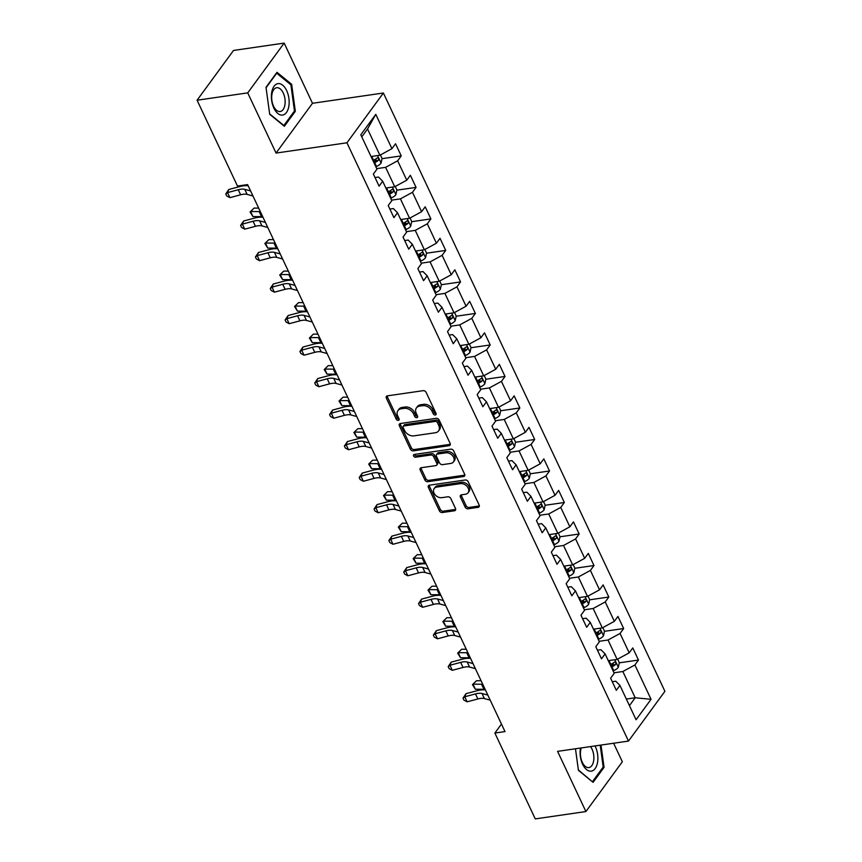 <?xml version="1.0" encoding="UTF-8"?>
<svg xmlns="http://www.w3.org/2000/svg" width="862" height="862" viewBox="0 0 862 862"><rect width="100%" height="100%" fill="white"/><g stroke="black" fill="none" stroke-linecap="round" stroke-linejoin="round"><path stroke-width="1.29" d="M435.288 415.01A1.681 1.228 -143.8 0 0 436.032 413.426L426.119 392.361A2.403 1.756 -143.8 0 0 423.199 390.669L387.404 395.852A2.403 1.756 -143.8 0 0 386.402 396.423A2.403 1.756 -143.8 0 0 386.348 398.125L396.261 419.191A1.681 1.228 -143.8 0 0 399.052 418.792L397.77 416.066A7.683 5.614 -143.8 0 1 397.932 410.603A7.683 5.614 -143.8 0 1 401.142 408.793L404.127 408.362A7.683 5.614 -143.8 0 1 413.469 413.782L414.751 416.508A1.681 1.228 -143.8 0 0 417.542 416.109L416.26 413.383A7.683 5.614 -143.8 0 1 416.421 407.92A7.683 5.614 -143.8 0 1 419.632 406.11L422.617 405.679A7.683 5.614 -143.8 0 1 431.959 411.099L433.252 413.825A1.681 1.228 -143.8 0 0 435.288 415.01M465.135 507.104A2.403 1.756 -143.8 0 0 468.066 508.795L478.098 507.341A2.403 1.756 -143.8 0 0 479.1 506.781A2.403 1.756 -143.8 0 0 479.153 505.067L468.152 481.675A2.403 1.756 -143.8 0 0 465.221 479.983L429.438 485.177A2.403 1.756 -143.8 0 0 428.436 485.737A2.403 1.756 -143.8 0 0 428.382 487.439L439.394 510.843A2.403 1.756 -143.8 0 0 442.314 512.534L454.446 510.778A2.403 1.756 -143.8 0 0 455.448 510.207A2.403 1.756 -143.8 0 0 455.492 508.505L450.783 498.495A2.403 1.756 -143.8 0 0 447.863 496.792L441.85 497.665A6.422 4.698 -143.8 0 1 435.094 494.766A6.422 4.698 -143.8 0 1 434.179 488.571A6.422 4.698 -143.8 0 1 436.862 487.062L460.416 483.647A6.422 4.698 -143.8 0 1 467.172 486.545A6.422 4.698 -143.8 0 1 468.098 492.741A6.422 4.698 -143.8 0 1 465.415 494.249L461.482 494.82A2.403 1.756 -143.8 0 0 460.48 495.391A2.403 1.756 -143.8 0 0 460.427 497.094L465.135 507.104L466.126 505.757A2.403 1.756 -143.8 0 0 469.047 507.459L479.089 505.994A2.403 1.756 -143.8 0 0 479.369 505.94M557.585 751.362L585.912 811.551L535.27 818.9L494.874 733.056L505.003 731.59L247.609 184.597L237.481 186.063L197.086 100.218L247.728 92.88L276.045 153.07L346.944 142.79L628.484 741.083L557.585 751.362M449.091 445.686A2.403 1.756 -143.8 0 0 450.093 445.115A2.403 1.756 -143.8 0 0 450.136 443.413L439.135 420.02A2.403 1.756 -143.8 0 0 436.215 418.318L400.421 423.511A2.403 1.756 -143.8 0 0 399.418 424.082A2.403 1.756 -143.8 0 0 399.365 425.785L410.377 449.177A2.403 1.756 -143.8 0 0 413.297 450.869L449.091 445.686L450.072 444.339A2.403 1.756 -143.8 0 0 450.352 444.275M453.638 450.848L464.65 474.24A2.403 1.756 -143.8 0 1 464.596 475.953A2.403 1.756 -143.8 0 1 463.594 476.514L427.811 481.707A2.403 1.756 -143.8 0 1 424.88 480.005L420.171 469.995A2.403 1.756 -143.8 0 1 420.225 468.292A2.403 1.756 -143.8 0 1 421.227 467.721L435.741 465.62A2.403 1.756 -143.8 0 0 436.743 465.06A2.403 1.756 -143.8 0 0 436.797 463.347L433.672 456.709A2.403 1.756 -143.8 0 0 430.752 455.017L415.635 457.205A1.681 1.228 -143.8 0 1 414.331 454.425L450.718 449.156A2.403 1.756 -143.8 0 1 453.638 450.848M346.944 142.79L383.385 93.01L664.914 691.302L628.484 741.083M619.272 662.835L638.483 660.055L632.783 647.933L629.185 652.846L620.058 633.451L623.657 628.538L617.946 616.427L614.358 621.33L605.232 601.945L608.831 597.032L603.12 584.91L599.532 589.823L590.405 570.428L593.993 565.526L588.293 553.404L584.705 558.317L575.579 538.922L579.167 534.009L573.467 521.887L569.868 526.801L560.753 507.416L564.341 502.503L558.641 490.381L555.042 495.294L545.926 475.899L549.514 470.986L543.814 458.875L540.215 463.778L531.089 444.393L534.688 439.48L528.988 427.358L525.389 432.271L516.263 412.876L519.861 407.974L514.161 395.852L510.563 400.765L501.436 381.37L505.035 376.457L499.324 364.346L495.736 369.248L486.61 349.864L490.209 344.951L484.498 332.829L480.91 337.742L471.783 318.347L475.382 313.434L469.671 301.323L466.083 306.225L456.957 286.841L460.545 281.928L454.845 269.806L451.257 274.719L442.131 255.324L445.719 250.422L440.019 238.3L436.42 243.213L427.304 223.818L430.892 218.905L425.192 206.794L421.593 211.696L412.467 192.312L416.066 187.399L410.366 175.277L406.767 180.19L397.641 160.795L401.239 155.893L395.539 143.771L391.941 148.673L375.778 114.344L360.812 134.784L376.974 169.124L373.375 174.038L379.086 186.16L382.674 181.246L378.515 177.044L375.035 177.55M638.483 660.055L634.885 664.968L651.047 699.297L636.081 719.748L619.918 685.409L616.319 690.322L610.619 678.2L614.218 673.297L605.092 653.902L601.493 658.816L595.793 646.694L599.392 641.781L590.265 622.396L586.666 627.299L580.966 615.188L584.565 610.274L575.439 590.879L571.84 595.793L566.14 583.671L569.728 578.758L560.612 559.373L557.014 564.287L551.314 552.165L554.902 547.251L545.775 527.856L542.187 532.77L536.487 520.648L540.075 515.745L530.949 496.35L527.361 501.264L521.65 489.142L525.249 484.228L516.122 464.844L512.534 469.747L506.824 457.636L510.423 452.722L501.296 433.327L497.708 438.241L491.997 426.119L495.596 421.206L486.47 401.821L482.871 406.735L477.171 394.613L480.77 389.699L471.643 370.304L468.044 375.218L462.344 363.096L465.943 358.193L456.817 338.798L453.218 343.712L447.518 331.59L451.106 326.676L441.99 307.292L438.392 312.195L432.692 300.084L436.28 295.17L427.164 275.775L423.565 280.689L417.865 268.567L421.453 263.653L412.327 244.269L408.739 249.183L403.039 237.061L406.627 232.147L397.501 212.752L393.912 217.666L388.202 205.544L391.801 200.641L382.674 181.246M599.155 641.296L608.022 640.013L617.138 659.398L608.281 660.691M597.441 650.207L600.933 649.7L605.092 653.902M617.138 659.398L629.185 652.846M608.022 640.013L620.058 633.451M584.328 609.79L593.185 608.497L602.312 627.892L593.455 629.174M582.615 618.69L586.095 618.183L590.265 622.396M602.312 627.892L614.358 621.33M593.185 608.497L605.232 601.945M569.502 578.273L578.359 576.99L587.485 596.375L578.628 597.668M567.789 587.184L571.269 586.677L575.439 590.879M587.485 596.375L599.532 589.823M578.359 576.99L590.405 570.428M554.675 546.767L563.532 545.474L572.659 564.869L563.802 566.151M552.962 555.667L556.443 555.16L560.612 559.373M572.659 564.869L584.705 558.317M563.532 545.474L575.579 538.922M539.849 515.25L548.706 513.967L557.833 533.362L548.975 534.645M538.136 524.161L541.616 523.654L545.775 527.856M557.833 533.362L569.868 526.801M548.706 513.967L560.753 507.416M525.023 483.744L533.88 482.461L543.006 501.846L534.149 503.139M523.309 492.655L526.79 492.148L530.949 496.35M543.006 501.846L555.042 495.294M533.88 482.461L545.926 475.899M510.196 452.238L519.053 450.945L528.18 470.34L519.312 471.622M508.483 461.138L511.963 460.631L516.122 464.844M528.18 470.34L540.215 463.778M519.053 450.945L531.089 444.393M495.359 420.721L504.227 419.438L513.353 438.833L504.485 440.116M493.646 429.632L497.137 429.125L501.296 433.327M513.353 438.833L525.389 432.271M504.227 419.438L516.263 412.876M480.533 389.215L489.4 387.922L498.516 407.317L489.659 408.599M478.819 398.115L482.311 397.608L486.47 401.821M498.516 407.317L510.563 400.765M489.4 387.922L501.436 381.37M465.706 357.698L474.574 356.415L483.69 375.81L474.833 377.093M463.993 366.609L467.473 366.102L471.643 370.304M483.69 375.81L495.736 369.248M474.574 356.415L486.61 349.864M450.88 326.192L459.737 324.909L468.863 344.294L460.006 345.587M449.167 335.102L452.647 334.596L456.817 338.798M468.863 344.294L480.91 337.742M459.737 324.909L471.783 318.347M436.053 294.685L444.911 293.392L454.037 312.787L445.18 314.07M434.34 303.586L437.821 303.079L441.99 307.292M454.037 312.787L466.083 306.225M444.911 293.392L456.957 286.841M421.227 263.169L430.084 261.886L439.211 281.281L430.353 282.564M419.514 272.08L422.994 271.573L427.164 275.775M439.211 281.281L451.257 274.719M430.084 261.886L442.131 255.324M406.401 231.662L415.258 230.38L424.384 249.764L415.527 251.047M404.687 240.563L408.168 240.056L412.327 244.269M424.384 249.764L436.42 243.213M415.258 230.38L427.304 223.818M391.574 200.146L400.431 198.863L409.558 218.258L400.701 219.541M389.861 209.057L393.341 208.55L397.501 212.752M409.558 218.258L421.593 211.696M400.431 198.863L412.467 192.312M376.748 168.64L385.605 167.357L394.731 186.742L385.864 188.035M394.731 186.742L406.767 180.19M385.605 167.357L397.641 160.795M375.778 114.344L367.546 128.977L379.905 155.235L371.037 156.518M379.905 155.235L391.941 148.673M276.045 153.07L312.486 103.289L284.158 43.1L247.728 92.88M284.158 43.1L233.516 50.449L197.086 100.218M585.912 811.551L622.342 761.782L613.615 743.238M312.486 103.289L383.385 93.01M501.458 724.058L494.874 733.056M367.546 128.977L361.781 136.843M626.34 699.06L635.197 697.778L622.849 671.52L613.981 672.802M629.443 705.644L635.197 697.778L651.047 699.297M612.268 681.713L615.759 681.206L619.918 685.409M622.849 671.52L634.885 664.968M374.464 159.772L376.037 159.545M382.028 158.673L401.239 155.893M389.301 191.278L390.874 191.052M396.854 190.179L416.066 187.399M404.127 222.795L405.7 222.558M411.691 221.696L430.892 218.905M418.954 254.301L420.527 254.075M426.518 253.202L445.719 250.422M433.78 285.807L435.353 285.581M441.344 284.719L460.545 281.928M448.606 317.324L450.179 317.097M456.17 316.225L475.382 313.434M463.433 348.83L465.006 348.604M470.997 347.731L490.209 344.951M478.259 380.347L479.832 380.11M485.823 379.248L505.035 376.457M493.086 411.853L494.659 411.627M500.65 410.754L519.861 407.974M507.923 443.359L509.485 443.133M515.476 442.271L534.688 439.48M522.749 474.876L524.322 474.65M530.313 473.777L549.514 470.986M537.576 506.382L539.149 506.156M545.14 505.283L564.341 502.503M552.402 537.899L553.975 537.662M559.966 536.8L579.167 534.009M567.228 569.405L568.801 569.179M574.792 568.306L593.993 565.526M582.055 600.911L583.628 600.685M589.619 599.823L608.831 597.032M596.881 632.428L598.454 632.202M604.445 631.329L623.657 628.538M611.708 663.934L613.281 663.708M269.698 114.29L284.363 126.283L295.332 111.295L291.647 84.304L276.993 72.311L266.013 87.299L269.698 114.29M575.471 748.766L578.424 770.348L593.078 782.351L604.057 767.352L601.008 745.07M290.472 84.476L291.647 84.304M294.114 111.467L295.332 111.295M602.829 767.536L604.057 767.352M436.129 413.685A1.681 1.228 -143.8 0 1 434.232 412.478L432.95 409.752A7.683 5.614 -143.8 0 0 423.598 404.332L422.617 405.679M416.421 407.92L417.413 406.573A7.683 5.614 -143.8 0 1 420.613 404.763L423.598 404.332M397.932 410.603L398.912 409.256A7.683 5.614 -143.8 0 1 402.123 407.446L405.108 407.015A7.683 5.614 -143.8 0 1 414.46 412.435L415.743 415.161A1.681 1.228 -143.8 0 0 417.639 416.368M387.124 395.917A2.403 1.756 -143.8 0 0 387.34 396.779L397.253 417.844A1.681 1.228 -143.8 0 0 399.149 419.051M400.14 423.576A2.403 1.756 -143.8 0 0 400.356 424.438L411.357 447.831A2.403 1.756 -143.8 0 0 414.277 449.533L450.072 444.339M437.379 422.606A1.681 1.228 -143.8 0 0 435.332 421.41L403.912 425.968A1.681 1.228 -143.8 0 0 403.179 427.563L404.526 430.44A7.683 5.614 -143.8 0 0 413.879 435.86L435.353 432.746A7.683 5.614 -143.8 0 0 438.564 430.935A7.683 5.614 -143.8 0 0 438.726 425.472L437.379 422.606L438.359 421.259A1.681 1.228 -143.8 0 0 436.312 420.074L435.332 421.41M403.211 426.367L404.203 425.02A1.681 1.228 -143.8 0 1 404.903 424.621L436.312 420.074M438.564 430.935L439.545 429.588A7.683 5.614 -143.8 0 0 439.717 424.126L438.726 425.472M438.359 421.259L439.717 424.126M420.947 467.786A2.403 1.756 -143.8 0 0 421.162 468.648L425.871 478.669A2.403 1.756 -143.8 0 0 428.791 480.36L464.575 475.167A2.403 1.756 -143.8 0 0 464.855 475.102M436.743 465.06L437.734 463.713A2.403 1.756 -143.8 0 0 437.777 462L434.653 455.362A2.403 1.756 -143.8 0 0 431.733 453.671L416.626 455.858L415.635 457.205M414.482 454.403A1.681 1.228 -143.8 0 0 416.626 455.858M450.804 463.433A6.422 4.698 -143.8 0 0 453.487 461.924A6.422 4.698 -143.8 0 0 452.572 455.729A6.422 4.698 -143.8 0 0 445.816 452.83L437.508 454.037A2.403 1.756 -143.8 0 0 436.506 454.597A2.403 1.756 -143.8 0 0 436.452 456.3L439.577 462.948A2.403 1.756 -143.8 0 0 442.497 464.64L450.804 463.433M453.487 461.924L454.468 460.577A6.422 4.698 -143.8 0 0 453.552 454.382A6.422 4.698 -143.8 0 0 446.796 451.483L445.816 452.83M436.506 454.597L437.497 453.25A2.403 1.756 -143.8 0 1 438.499 452.69L446.796 451.483M461.202 494.885A2.403 1.756 -143.8 0 0 461.418 495.747L466.126 505.757M468.098 492.741L469.079 491.394A6.422 4.698 -143.8 0 0 468.163 485.198A6.422 4.698 -143.8 0 0 461.407 482.3L460.416 483.647M434.179 488.571L435.159 487.235A6.422 4.698 -143.8 0 1 437.842 485.715L461.407 482.3M429.157 485.241A2.403 1.756 -143.8 0 0 429.362 486.103L440.374 509.496A2.403 1.756 -143.8 0 0 443.294 511.188L455.427 509.431A2.403 1.756 -143.8 0 0 455.707 509.367M380.401 154.955L382.071 158.5L381.047 163.209A6.476 2.64 154.8 0 1 376.489 166.474L375.854 166.754M374.054 162.918L374.69 162.638A6.476 2.64 -25.2 0 0 378.256 160.418C378.968 158.522 378.59 157.714 377.114 157.994A6.476 2.64 154.8 0 1 373.548 160.213L372.912 160.494M378.256 160.418L375.336 160.838A3.297 1.347 154.8 0 1 374.313 161.377L373.494 161.744M244.129 185.104L246.704 185.125A18.339 7.478 -25.2 0 0 247.836 185.093M252.965 195.976L247.135 194.392A12.219 4.978 -25.2 0 0 240.627 194.79L229.906 197.657L227.525 192.603L225.769 193.95L228.807 189.489L239.528 186.634A18.339 7.478 154.8 0 1 248.17 185.783M250.583 190.922L244.765 189.338A12.219 4.978 -25.2 0 0 238.246 189.748L227.525 192.603L228.807 189.489M229.906 197.657L226.717 195.965L225.769 193.95M282.424 115.099A15.893 8.685 81.7 0 0 288.899 98.343A15.893 8.685 81.7 0 0 278.124 83.614A15.893 8.685 81.7 0 0 271.638 100.369A15.893 8.685 81.7 0 0 282.424 115.099M280.053 111.543A12.036 6.584 81.7 0 0 280.15 111.532A12.036 6.584 81.7 0 0 284.945 98.774A12.036 6.584 81.7 0 0 276.799 87.709A12.036 6.584 81.7 0 0 276.691 87.719A12.036 6.584 81.7 0 0 271.896 100.477A12.036 6.584 81.7 0 0 280.053 111.543M266.078 87.719L276.702 73.205L290.903 84.832L294.47 110.982L283.846 125.507L269.644 113.892M580.503 748.033A15.893 8.685 81.7 0 0 582.583 764.163A15.893 8.685 81.7 0 0 595.168 768.548A15.893 8.685 81.7 0 0 595.394 746.675A15.893 8.685 81.7 0 0 595.028 745.932M581.322 747.925A12.036 6.584 81.7 0 0 582.292 762.31A12.036 6.584 81.7 0 0 588.865 767.589A12.036 6.584 81.7 0 0 591.989 749.067A12.036 6.584 81.7 0 0 590.513 746.589M592.194 781.618L578.37 769.949M600.211 745.177L603.195 767.04L592.56 781.565M395.238 186.472L396.897 190.006L395.873 194.715A6.476 2.64 154.8 0 1 391.326 197.98L390.68 198.26M388.881 194.424L389.516 194.144A6.476 2.64 -25.2 0 0 393.083 191.924C393.794 190.039 393.417 189.231 391.941 189.5A6.476 2.64 154.8 0 1 388.374 191.72L387.738 192M393.083 191.924L390.174 192.345A3.297 1.347 154.8 0 1 389.139 192.894L388.32 193.25M258.675 208.108L254.096 208.076L250.573 211.524L259.15 211.578A18.339 7.478 -25.2 0 0 260.292 211.556M250.055 211.987L250.573 211.524L252.943 216.567L250.055 211.987L254.096 208.076M252.943 216.567L261.531 216.631A18.339 7.478 -25.2 0 0 262.673 216.599M410.064 217.978L411.724 221.523L410.7 226.232A6.476 2.64 154.8 0 1 406.153 229.497L405.506 229.777M403.707 225.941L404.343 225.661A6.476 2.64 -25.2 0 0 407.909 223.441C408.62 221.545 408.243 220.737 406.767 221.017A6.476 2.64 154.8 0 1 403.2 223.236L402.565 223.517M407.909 223.441L405 223.861A3.297 1.347 154.8 0 1 403.966 224.4L403.157 224.766M273.502 239.625L268.922 239.593L265.399 243.03L273.987 243.095A18.339 7.478 -25.2 0 0 275.118 243.062M264.882 243.493L265.399 243.03L267.77 248.084L264.882 243.493L268.922 239.593M267.77 248.084L276.357 248.137A18.339 7.478 -25.2 0 0 277.499 248.116M267.791 227.482L261.962 225.898A12.219 4.978 -25.2 0 0 255.454 226.307L244.733 229.163L242.351 224.12L240.595 225.456L243.634 221.006L254.355 218.14A18.339 7.478 154.8 0 1 262.996 217.299M265.41 222.428L259.591 220.844A12.219 4.978 -25.2 0 0 253.083 221.254L242.351 224.12L243.634 221.006M244.733 229.163L241.554 227.482L240.595 225.456M282.617 258.999L276.788 257.404A12.219 4.978 -25.2 0 0 270.28 257.813L259.559 260.68L257.178 255.626L255.421 256.973L258.46 252.512L269.181 249.646A18.339 7.478 154.8 0 1 277.823 248.806M280.236 253.945L274.418 252.361A12.219 4.978 -25.2 0 0 267.91 252.771L257.178 255.626L258.46 252.512M259.559 260.68L256.38 258.988L255.421 256.973M424.891 249.495L426.55 253.029L425.537 257.738A6.476 2.64 154.8 0 1 420.979 261.003L420.344 261.283M418.533 257.447L419.169 257.167A6.476 2.64 -25.2 0 0 422.736 254.947C423.447 253.051 423.07 252.243 421.593 252.523A6.476 2.64 154.8 0 1 418.027 254.743L417.391 255.023M422.736 254.947L419.826 255.367A3.297 1.347 154.8 0 1 418.792 255.917L417.984 256.273M288.328 271.131L283.749 271.099L280.225 274.536L288.813 274.601A18.339 7.478 -25.2 0 0 289.944 274.579M279.708 275.01L280.225 274.536L282.607 279.59L279.708 275.01L283.749 271.099M282.607 279.59L291.184 279.654A18.339 7.478 -25.2 0 0 292.326 279.622M439.717 281.001L441.376 284.535L440.363 289.255A6.476 2.64 154.8 0 1 435.806 292.52L435.17 292.8M433.36 288.953L433.995 288.673A6.476 2.64 -25.2 0 0 437.562 286.453C438.273 284.568 437.896 283.76 436.431 284.029A6.476 2.64 154.8 0 1 432.853 286.249L432.218 286.529M437.562 286.453L434.653 286.884A3.297 1.347 154.8 0 1 433.629 287.423L432.81 287.779M303.155 302.637L298.575 302.605L295.052 306.053L303.639 306.118A18.339 7.478 -25.2 0 0 304.771 306.085M294.545 306.516L295.052 306.053L297.433 311.107L294.545 306.516L298.575 302.605M297.433 311.107L306.01 311.16A18.339 7.478 -25.2 0 0 307.152 311.139M454.543 312.507L456.203 316.052L455.19 320.761A6.476 2.64 154.8 0 1 450.632 324.026L449.996 324.306M448.186 320.47L448.822 320.19A6.476 2.64 -25.2 0 0 452.388 317.97C453.1 316.074 452.722 315.266 451.257 315.546A6.476 2.64 154.8 0 1 447.69 317.766L447.044 318.046M452.388 317.97L449.479 318.39A3.297 1.347 154.8 0 1 448.455 318.929L447.637 319.296M317.981 334.154L313.402 334.122L309.878 337.559L318.466 337.624A18.339 7.478 -25.2 0 0 319.608 337.592M309.372 338.033L309.878 337.559L312.26 342.613L309.372 338.033L313.402 334.122M312.26 342.613L320.836 342.677A18.339 7.478 -25.2 0 0 321.979 342.645M297.444 290.505L291.625 288.921A12.219 4.978 -25.2 0 0 285.106 289.33L274.385 292.186L272.015 287.143L270.259 288.479L273.286 284.018L284.007 281.163A18.339 7.478 154.8 0 1 292.649 280.322M295.063 285.451L289.244 283.867A12.219 4.978 -25.2 0 0 282.736 284.277L272.015 287.143L273.286 284.018M274.385 292.186L271.207 290.505L270.259 288.479M312.27 322.011L306.452 320.427A12.219 4.978 -25.2 0 0 299.933 320.836L289.212 323.703L286.841 318.649L285.085 319.985L288.113 315.535L298.834 312.669A18.339 7.478 154.8 0 1 307.475 311.828M309.9 316.968L304.07 315.384A12.219 4.978 -25.2 0 0 297.562 315.783L286.841 318.649L288.113 315.535M289.212 323.703L286.033 322.011L285.085 319.985M327.097 353.528L321.278 351.944A12.219 4.978 -25.2 0 0 314.77 352.342L304.038 355.209L301.668 350.155L299.911 351.502L302.939 347.041L313.66 344.186A18.339 7.478 154.8 0 1 322.302 343.335M324.726 348.474L318.897 346.89A12.219 4.978 -25.2 0 0 312.389 347.3L301.668 350.155L302.939 347.041M304.038 355.209L300.86 353.517L299.911 351.502M341.923 385.034L336.105 383.45A12.219 4.978 -25.2 0 0 329.596 383.859L318.865 386.715L316.494 381.672L314.738 383.008L317.766 378.558L328.487 375.692A18.339 7.478 154.8 0 1 337.128 374.851M339.553 379.98L333.723 378.396A12.219 4.978 -25.2 0 0 327.215 378.806L316.494 381.672L317.766 378.558M318.865 386.715L315.686 385.034L314.738 383.008M356.749 416.54L350.931 414.956A12.219 4.978 -25.2 0 0 344.423 415.365L333.702 418.232L331.32 413.178L329.564 414.525L332.592 410.064L343.324 407.198A18.339 7.478 154.8 0 1 351.965 406.358M354.379 411.497L348.56 409.913A12.219 4.978 -25.2 0 0 342.042 410.323L331.32 413.178L332.592 410.064M333.702 418.232L330.512 416.54L329.564 414.525M371.587 448.057L365.757 446.473A12.219 4.978 -25.2 0 0 359.249 446.882L348.528 449.738L346.147 444.695L344.391 446.031L347.418 441.57L358.15 438.715A18.339 7.478 154.8 0 1 366.792 437.874M369.205 443.003L363.387 441.419A12.219 4.978 -25.2 0 0 356.868 441.829L346.147 444.695L347.418 441.57M348.528 449.738L345.339 448.046L344.391 446.031M386.413 479.563L380.584 477.979A12.219 4.978 -25.2 0 0 374.076 478.388L363.355 481.255L360.973 476.201L359.217 477.537L362.255 473.087L372.977 470.221A18.339 7.478 154.8 0 1 381.618 469.381M384.032 474.52L378.213 472.936A12.219 4.978 -25.2 0 0 371.694 473.335L360.973 476.201L362.255 473.087M363.355 481.255L360.165 479.563L359.217 477.537M401.239 511.08L395.41 509.496A12.219 4.978 -25.2 0 0 388.902 509.895L378.181 512.761L375.8 507.707L374.043 509.054L377.082 504.593L387.803 501.738A18.339 7.478 154.8 0 1 396.445 500.887M398.858 506.026L393.04 504.442A12.219 4.978 -25.2 0 0 386.532 504.852L375.8 507.707L377.082 504.593M378.181 512.761L375.002 511.069L374.043 509.054M416.066 542.586L410.247 541.002A12.219 4.978 -25.2 0 0 403.728 541.411L393.007 544.267L390.626 539.224L388.87 540.56L391.908 536.11L402.629 533.244A18.339 7.478 154.8 0 1 411.271 532.404M413.685 537.532L407.866 535.948A12.219 4.978 -25.2 0 0 401.358 536.358L390.626 539.224L391.908 536.11M393.007 544.267L389.829 542.586L388.87 540.56M430.892 574.092L425.074 572.508A12.219 4.978 -25.2 0 0 418.555 572.918L407.834 575.784L405.463 570.73L403.707 572.077L406.735 567.616L417.456 564.75A18.339 7.478 154.8 0 1 426.097 563.91M428.511 569.049L422.692 567.465A12.219 4.978 -25.2 0 0 416.184 567.875L405.463 570.73L406.735 567.616M407.834 575.784L404.655 574.092L403.707 572.077M445.719 605.609L439.9 604.025A12.219 4.978 -25.2 0 0 433.381 604.434L422.66 607.29L420.29 602.247L418.533 603.583L421.561 599.122L432.282 596.267A18.339 7.478 154.8 0 1 440.924 595.426M443.348 600.555L437.519 598.971A12.219 4.978 -25.2 0 0 431.011 599.381L420.29 602.247L421.561 599.122M422.66 607.29L419.482 605.598L418.533 603.583M460.545 637.115L454.727 635.531A12.219 4.978 -25.2 0 0 448.218 635.941L437.487 638.807L435.116 633.753L433.36 635.089L436.387 630.639L447.109 627.773A18.339 7.478 154.8 0 1 455.75 626.933M458.175 632.072L452.345 630.488A12.219 4.978 -25.2 0 0 445.837 630.887L435.116 633.753L436.387 630.639M437.487 638.807L434.308 637.115L433.36 635.089M475.371 668.632L469.553 667.048A12.219 4.978 -25.2 0 0 463.045 667.447L452.313 670.313L449.942 665.259L448.186 666.606L451.214 662.145L461.946 659.29A18.339 7.478 154.8 0 1 470.587 658.439M473.001 663.578L467.172 661.994A12.219 4.978 -25.2 0 0 460.664 662.404L449.942 665.259L451.214 662.145M452.313 670.313L449.134 668.621L448.186 666.606M490.198 700.138L484.379 698.554A12.219 4.978 -25.2 0 0 477.871 698.963L467.15 701.819L464.769 696.776L463.013 698.112L466.04 693.662L476.772 690.796A18.339 7.478 154.8 0 1 485.414 689.956M487.827 695.084L482.009 693.501A12.219 4.978 -25.2 0 0 475.49 693.91L464.769 696.776L466.04 693.662M467.15 701.819L463.961 700.138L463.013 698.112M469.37 344.024L471.04 347.558L470.016 352.267A6.476 2.64 154.8 0 1 465.458 355.532L464.823 355.812M463.013 351.976L463.659 351.696A6.476 2.64 -25.2 0 0 467.226 349.476C467.937 347.591 467.549 346.783 466.083 347.052A6.476 2.64 154.8 0 1 462.517 349.272L461.87 349.552M467.226 349.476L464.306 349.897A3.297 1.347 154.8 0 1 463.282 350.446L462.463 350.802M332.807 365.66L328.239 365.628L324.705 369.076L333.292 369.13A18.339 7.478 -25.2 0 0 334.434 369.108M324.198 369.539L324.705 369.076L327.086 374.119L324.198 369.539L328.239 365.628M327.086 374.119L335.674 374.183A18.339 7.478 -25.2 0 0 336.805 374.151M484.196 375.53L485.866 379.075L484.843 383.784A6.476 2.64 154.8 0 1 480.285 387.049L479.649 387.329M477.839 383.493L478.485 383.213A6.476 2.64 -25.2 0 0 482.052 380.993C482.763 379.097 482.375 378.289 480.91 378.569A6.476 2.64 154.8 0 1 477.343 380.788L476.708 381.069M482.052 380.993L479.132 381.413A3.297 1.347 154.8 0 1 478.108 381.952L477.289 382.319M347.634 397.177L343.065 397.145L339.531 400.582L348.119 400.647A18.339 7.478 -25.2 0 0 349.261 400.614M339.025 401.045L339.531 400.582L341.912 405.636L339.025 401.045L343.065 397.145M341.912 405.636L350.5 405.69A18.339 7.478 -25.2 0 0 351.631 405.668M499.023 407.047L500.693 410.581L499.669 415.29A6.476 2.64 154.8 0 1 495.111 418.555L494.476 418.835M492.676 414.999L493.312 414.719A6.476 2.64 -25.2 0 0 496.878 412.499C497.589 410.603 497.212 409.795 495.736 410.075A6.476 2.64 154.8 0 1 492.17 412.295L491.534 412.575M496.878 412.499L493.958 412.92A3.297 1.347 154.8 0 1 492.935 413.469L492.116 413.825M362.471 428.683L357.892 428.651L354.368 432.088L362.945 432.153A18.339 7.478 -25.2 0 0 364.087 432.131M353.851 432.562L354.368 432.088L356.739 437.142L353.851 432.562L357.892 428.651M356.739 437.142L365.326 437.206A18.339 7.478 -25.2 0 0 366.458 437.174M513.849 438.553L515.519 442.087L514.495 446.796A6.476 2.64 154.8 0 1 509.948 450.061L509.302 450.352M507.502 446.505L508.138 446.225A6.476 2.64 -25.2 0 0 511.705 444.005C512.416 442.12 512.039 441.312 510.563 441.581A6.476 2.64 154.8 0 1 506.996 443.801L506.36 444.081M511.705 444.005L508.785 444.436A3.297 1.347 154.8 0 1 507.761 444.975L506.942 445.331M377.297 460.189L372.718 460.157L369.195 463.605L377.772 463.67A18.339 7.478 -25.2 0 0 378.914 463.637M368.677 464.068L369.195 463.605L371.565 468.659L368.677 464.068L372.718 460.157M371.565 468.659L380.153 468.712A18.339 7.478 -25.2 0 0 381.295 468.691M528.686 470.059L530.345 473.604L529.322 478.313A6.476 2.64 154.8 0 1 524.775 481.578L524.128 481.858M522.329 478.022L522.965 477.742A6.476 2.64 -25.2 0 0 526.531 475.522C527.242 473.626 526.865 472.818 525.389 473.098A6.476 2.64 154.8 0 1 521.822 475.318L521.187 475.598M526.531 475.522L523.622 475.943A3.297 1.347 154.8 0 1 522.587 476.481L521.779 476.848M392.124 491.706L387.544 491.674L384.021 495.111L392.598 495.176A18.339 7.478 -25.2 0 0 393.74 495.144M383.504 495.585L384.021 495.111L386.392 500.165L383.504 495.585L387.544 491.674M386.392 500.165L394.979 500.229A18.339 7.478 -25.2 0 0 396.121 500.197M543.513 501.576L545.172 505.11L544.148 509.819A6.476 2.64 154.8 0 1 539.601 513.084L538.965 513.364M537.155 509.528L537.791 509.248A6.476 2.64 -25.2 0 0 541.358 507.028C542.069 505.143 541.692 504.335 540.215 504.604A6.476 2.64 154.8 0 1 536.649 506.824L536.013 507.104M541.358 507.028L538.448 507.449A3.297 1.347 154.8 0 1 537.414 507.998L536.606 508.354M406.95 523.212L402.371 523.18L398.847 526.628L407.435 526.682A18.339 7.478 -25.2 0 0 408.566 526.66M398.33 527.091L398.847 526.628L401.218 531.671L398.33 527.091L402.371 523.18M401.218 531.671L409.806 531.735A18.339 7.478 -25.2 0 0 410.948 531.703M558.339 533.082L559.998 536.617L558.985 541.336A6.476 2.64 154.8 0 1 554.428 544.601L553.792 544.881M551.982 541.045L552.617 540.765A6.476 2.64 -25.2 0 0 556.184 538.534C556.895 536.649 556.518 535.841 555.042 536.121A6.476 2.64 154.8 0 1 551.475 538.341L550.84 538.621M556.184 538.534L553.275 538.965A3.297 1.347 154.8 0 1 552.251 539.504L551.432 539.871M421.777 554.729L417.197 554.697L413.674 558.134L422.261 558.199A18.339 7.478 -25.2 0 0 423.393 558.167M413.157 558.598L413.674 558.134L416.055 563.188L413.157 558.598L417.197 554.697M416.055 563.188L424.632 563.242A18.339 7.478 -25.2 0 0 425.774 563.22M573.165 564.599L574.825 568.133L573.812 572.842A6.476 2.64 154.8 0 1 569.254 576.107L568.618 576.387M566.808 572.551L567.444 572.271A6.476 2.64 -25.2 0 0 571.01 570.051C571.721 568.155 571.344 567.347 569.879 567.627A6.476 2.64 154.8 0 1 566.312 569.847L565.666 570.127M571.01 570.051L568.101 570.472A3.297 1.347 154.8 0 1 567.077 571.021L566.259 571.377M436.603 586.235L432.024 586.203L428.5 589.64L437.088 589.705A18.339 7.478 -25.2 0 0 438.219 589.673M427.994 590.114L428.5 589.64L430.881 594.694L427.994 590.114L432.024 586.203M430.881 594.694L439.458 594.758A18.339 7.478 -25.2 0 0 440.601 594.726M587.992 596.105L589.651 599.64L588.638 604.348A6.476 2.64 154.8 0 1 584.08 607.613L583.445 607.904M581.634 604.057L582.27 603.777A6.476 2.64 -25.2 0 0 585.848 601.557C586.548 599.672 586.171 598.864 584.705 599.133A6.476 2.64 154.8 0 1 581.139 601.353L580.492 601.633M585.848 601.557L582.927 601.988A3.297 1.347 154.8 0 1 581.904 602.527L581.085 602.883M451.429 617.742L446.85 617.709L443.327 621.157L451.914 621.222A18.339 7.478 -25.2 0 0 453.056 621.19M442.82 621.621L443.327 621.157L445.708 626.2L442.82 621.621L446.85 617.709M445.708 626.2L454.285 626.265A18.339 7.478 -25.2 0 0 455.427 626.243M602.818 627.611L604.488 631.156L603.465 635.865A6.476 2.64 154.8 0 1 598.907 639.13L598.271 639.41M596.461 635.574L597.107 635.294A6.476 2.64 -25.2 0 0 600.674 633.074C601.385 631.178 600.997 630.37 599.532 630.65A6.476 2.64 154.8 0 1 595.965 632.87L595.33 633.15M600.674 633.074L597.754 633.495A3.297 1.347 154.8 0 1 596.73 634.033L595.911 634.4M466.256 649.258L461.687 649.226L458.153 652.663L466.741 652.728A18.339 7.478 -25.2 0 0 467.883 652.696M457.647 653.127L458.153 652.663L460.534 657.717L457.647 653.127L461.687 649.226M460.534 657.717L469.122 657.781A18.339 7.478 -25.2 0 0 470.253 657.749M617.645 659.128L619.315 662.662L618.291 667.371A6.476 2.64 154.8 0 1 613.733 670.636L613.097 670.916M611.287 667.08L611.934 666.8A6.476 2.64 -25.2 0 0 615.5 664.58C616.211 662.695 615.824 661.887 614.358 662.156A6.476 2.64 154.8 0 1 610.792 664.376L610.156 664.656M615.5 664.58L612.58 665.001A3.297 1.347 154.8 0 1 611.557 665.55L610.738 665.906M481.082 680.764L476.514 680.732L472.979 684.18L481.567 684.234A18.339 7.478 -25.2 0 0 482.709 684.212M472.473 684.643L472.979 684.18L475.361 689.223L472.473 684.643L476.514 680.732M475.361 689.223L483.948 689.288A18.339 7.478 -25.2 0 0 485.08 689.255M432.95 409.752L431.959 411.099M420.613 404.763L419.632 406.11M415.743 415.161L414.751 416.508M414.46 412.435L413.469 413.782M405.108 407.015L404.127 408.362M402.123 407.446L401.142 408.793M397.253 417.844L396.261 419.191M387.34 396.779L386.348 398.125M434.232 412.478L433.252 413.825M414.277 449.533L413.297 450.869M411.357 447.831L410.377 449.177M400.356 424.438L399.365 425.785M404.903 424.621L403.912 425.968M464.575 475.167L463.594 476.514M428.791 480.36L427.811 481.707M425.871 478.669L424.88 480.005M421.162 468.648L420.171 469.995M437.777 462L436.797 463.347M434.653 455.362L433.672 456.709M431.733 453.671L430.752 455.017M438.499 452.69L437.508 454.037M461.418 495.747L460.427 497.094M437.842 485.715L436.862 487.062M455.427 509.431L454.446 510.778M443.294 511.188L442.314 512.534M440.374 509.496L439.394 510.843M429.362 486.103L428.382 487.439M479.089 505.994L478.098 507.341M469.047 507.459L468.066 508.795M381.079 163.09L377.545 155.58M373.548 160.213L371.759 156.421M376.489 166.474L374.69 162.638M247.135 194.392L244.765 189.338M240.627 194.79L238.246 189.748M395.906 194.596L392.372 187.086M388.374 191.72L386.585 187.927M391.326 197.98L389.516 194.144M259.15 211.578L261.531 216.631M410.732 226.113L407.198 218.603M403.2 223.236L401.412 219.433M406.153 229.497L404.343 225.661M273.987 243.095L276.357 248.137M261.962 225.898L259.591 220.844M255.454 226.307L253.083 221.254M276.788 257.404L274.418 252.361M270.28 257.813L267.91 252.771M425.559 257.619L422.024 250.109M418.027 254.743L416.249 250.95M420.979 261.003L419.169 257.167M288.813 274.601L291.184 279.654M440.385 289.136L436.851 281.615M432.853 286.249L431.075 282.456M435.806 292.52L433.995 288.673M303.639 306.118L306.01 311.16M455.211 320.642L451.677 313.132M447.69 317.766L445.902 313.962M450.632 324.026L448.822 320.19M318.466 337.624L320.836 342.677M291.625 288.921L289.244 283.867M285.106 289.33L282.736 284.277M306.452 320.427L304.07 315.384M299.933 320.836L297.562 315.783M321.278 351.944L318.897 346.89M314.77 352.342L312.389 347.3M336.105 383.45L333.723 378.396M329.596 383.859L327.215 378.806M350.931 414.956L348.56 409.913M344.423 415.365L342.042 410.323M365.757 446.473L363.387 441.419M359.249 446.882L356.868 441.829M380.584 477.979L378.213 472.936M374.076 478.388L371.694 473.335M395.41 509.496L393.04 504.442M388.902 509.895L386.532 504.852M410.247 541.002L407.866 535.948M403.728 541.411L401.358 536.358M425.074 572.508L422.692 567.465M418.555 572.918L416.184 567.875M439.9 604.025L437.519 598.971M433.381 604.434L431.011 599.381M454.727 635.531L452.345 630.488M448.218 635.941L445.837 630.887M469.553 667.048L467.172 661.994M463.045 667.447L460.664 662.404M484.379 698.554L482.009 693.501M477.871 698.963L475.49 693.91M470.038 352.149L466.504 344.638M462.517 349.272L460.728 345.479M465.458 355.532L463.659 351.696M333.292 369.13L335.674 374.183M484.864 383.665L481.33 376.144M477.343 380.788L475.555 376.985M480.285 387.049L478.485 383.213M348.119 400.647L350.5 405.69M499.701 415.172L496.156 407.661M492.17 412.295L490.381 408.502M495.111 418.555L493.312 414.719M362.945 432.153L365.326 437.206M514.528 446.688L510.994 439.167M506.996 443.801L505.207 440.008M509.948 450.061L508.138 446.225M377.772 463.67L380.153 468.712M529.354 478.194L525.82 470.684M521.822 475.318L520.034 471.514M524.775 481.578L522.965 477.742M392.598 495.176L394.979 500.229M544.181 509.701L540.646 502.19M536.649 506.824L534.871 503.031M539.601 513.084L537.791 509.248M407.435 526.682L409.806 531.735M559.007 541.217L555.473 533.697M551.475 538.341L549.697 534.537M554.428 544.601L552.617 540.765M422.261 558.199L424.632 563.242M573.833 572.724L570.299 565.213M566.312 569.847L564.524 566.054M569.254 576.107L567.444 572.271M437.088 589.705L439.458 594.758M588.66 604.24L585.126 596.719M581.139 601.353L579.35 597.56M584.08 607.613L582.27 603.777M451.914 621.222L454.285 626.265M603.486 635.747L599.952 628.236M595.965 632.87L594.177 629.066M598.907 639.13L597.107 635.294M466.741 652.728L469.122 657.781M618.323 667.253L614.778 659.742M610.792 664.376L609.003 660.583M613.733 670.636L611.934 666.8M481.567 684.234L483.948 689.288"/></g></svg>
